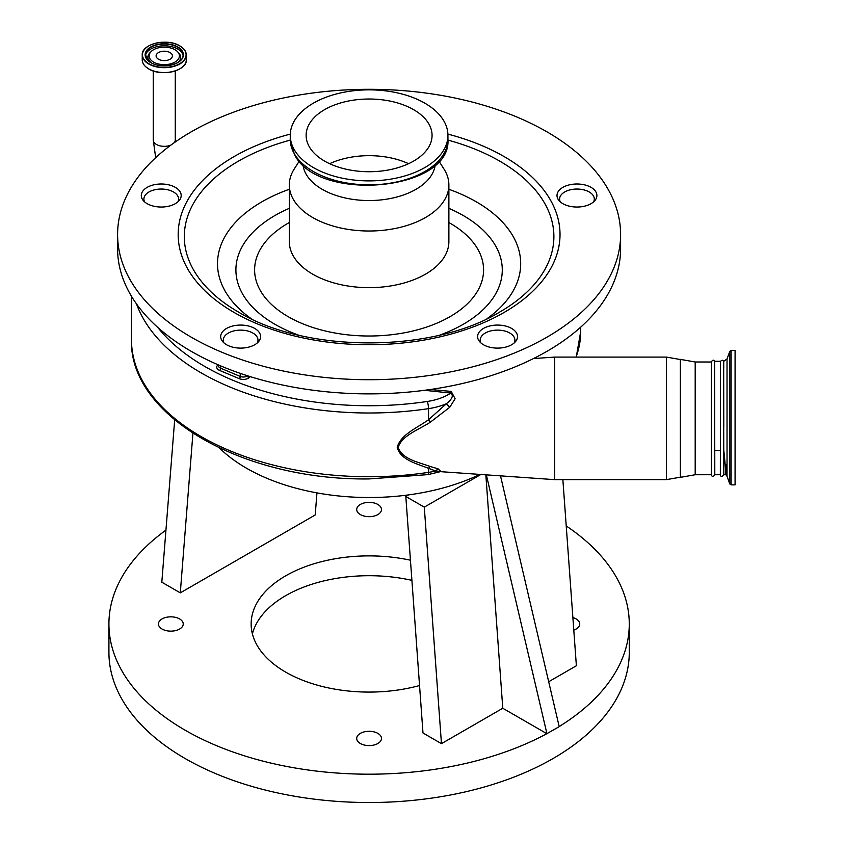 <?xml version="1.0" encoding="UTF-8"?>
<svg xmlns="http://www.w3.org/2000/svg" width="844" height="844" viewBox="0 0 844 844"><rect width="100%" height="100%" fill="white"/><g stroke="black" fill="none" stroke-linecap="round" stroke-linejoin="round"><path stroke-width="1.27" d="M252.398 633.897A117.949 68.1 180 0 1 411.914 580.356M410.448 560.205A117.949 68.1 0 0 0 251.143 623.98A117.949 68.1 0 0 0 285.694 672.13A117.949 68.1 0 0 0 419.542 685.539M165.941 530.137A260.184 150.211 0 0 0 108.918 623.98A260.184 150.211 0 0 0 185.121 730.197A260.184 150.211 0 0 0 546.838 733.679L559.203 726.663L500.503 475.858M108.918 623.98L108.918 652.306A260.184 150.211 0 0 0 185.121 758.524A260.184 150.211 0 0 0 468.663 791.092A260.184 150.211 0 0 0 629.276 652.306L629.276 623.98A260.184 150.211 0 0 0 566.229 525.949M559.182 726.557A260.184 150.211 0 0 0 629.276 623.98M377.859 733.383A12.396 7.153 0 0 0 364.355 731.832A12.396 7.153 0 0 0 356.706 738.447A12.396 7.153 0 0 0 360.335 743.501A12.396 7.153 0 0 0 373.839 745.052A12.396 7.153 0 0 0 381.488 738.447A12.396 7.153 0 0 0 377.859 733.383M573.783 630.099A12.396 7.153 0 0 0 579.744 623.98A12.396 7.153 0 0 0 576.114 618.926A12.396 7.153 0 0 0 572.876 617.576M377.859 504.459A12.396 7.153 0 0 0 364.355 502.908A12.396 7.153 0 0 0 356.706 509.523A12.396 7.153 0 0 0 360.335 514.576A12.396 7.153 0 0 0 373.839 516.127A12.396 7.153 0 0 0 381.488 509.523A12.396 7.153 0 0 0 377.859 504.459M179.603 618.926A12.396 7.153 0 0 0 166.099 617.375A12.396 7.153 0 0 0 158.45 623.98A12.396 7.153 0 0 0 162.08 629.044A12.396 7.153 0 0 0 175.584 630.595A12.396 7.153 0 0 0 183.232 623.98A12.396 7.153 0 0 0 179.603 618.926M219.387 447.953A173.453 100.141 0 0 0 246.448 468.188A173.453 100.141 0 0 0 408.559 494.901A173.453 100.141 0 0 0 479.919 474.423M309.21 146.603A62.962 36.355 0 0 0 378.945 171.279A62.962 36.355 0 0 0 432.065 135.367A62.962 36.355 0 0 0 428.974 124.142A62.962 36.355 0 0 0 359.249 99.465A62.962 36.355 0 0 0 306.129 135.367A62.962 36.355 0 0 0 309.21 146.603M444.071 121.304A78.84 45.513 0 0 0 356.759 90.413A78.84 45.513 0 0 0 290.262 135.367A78.84 45.513 0 0 0 294.123 149.441A78.84 45.513 0 0 0 381.425 180.331A78.84 45.513 0 0 0 447.932 135.367A78.84 45.513 0 0 0 444.071 121.304M170.034 59.238A8.155 4.705 180 0 1 161.151 60.251A8.155 4.705 180 0 1 156.119 55.904A8.155 4.705 180 0 1 158.503 52.581A8.155 4.705 180 0 1 167.386 51.558A8.155 4.705 180 0 1 172.419 55.904A8.155 4.705 180 0 1 170.034 59.238M302.985 164.854A66.265 38.254 0 0 0 306.077 174.107A66.265 38.254 0 0 0 377.257 200.25A66.265 38.254 0 0 0 435.209 164.854M299.261 161.088L294.197 169.064A79.79 46.061 0 0 0 289.302 184.941A79.79 46.061 0 0 0 293.216 199.173A79.79 46.061 0 0 0 381.583 230.444A79.79 46.061 0 0 0 448.881 184.941A79.79 46.061 0 0 0 444.978 170.71A79.79 46.061 0 0 0 443.997 169.064L438.922 161.088M174.972 49.722A15.139 8.735 180 0 1 177.419 51.579A15.139 8.735 180 0 1 173.453 62.857A15.139 8.735 180 0 1 153.566 62.087A15.139 8.735 180 0 1 151.118 51.579A15.139 8.735 180 0 1 174.972 49.722M735.082 362.772L735.082 484.867L731.115 484.867L731.115 350.439L735.082 350.439L735.082 362.772M714.636 361.285L714.646 361.285C713.686 359.607 712.579 359.85 711.323 361.992L711.323 474.739C712.114 477.018 713.275 477.018 714.794 474.739L714.636 361.285L720.491 361.285L720.343 474.739C720.787 477.05 721.947 477.05 723.814 474.739L723.582 371.624C723.603 359.111 723.667 357.962 723.772 368.174M720.491 361.285C722.232 359.934 723.287 359.934 723.667 361.285L723.772 426.61M117.59 234.505L117.59 248.674A251.512 145.21 0 0 0 129.892 293.543A251.512 145.21 0 0 0 408.443 392.091A251.512 145.21 0 0 0 620.604 248.674L620.604 234.505A251.512 145.21 0 0 0 608.292 189.636A251.512 145.21 0 0 0 329.751 91.089A251.512 145.21 0 0 0 117.59 234.505A251.512 145.21 0 0 0 129.892 279.385A251.512 145.21 0 0 0 408.443 377.933A251.512 145.21 0 0 0 620.604 234.505M142.267 199.078A19.95 11.521 0 0 0 164.358 206.896A19.95 11.521 0 0 0 181.186 195.523A19.95 11.521 0 0 0 180.215 191.957A19.95 11.521 0 0 0 158.123 184.14A19.95 11.521 0 0 0 141.296 195.523A19.95 11.521 0 0 0 142.267 199.078M221.666 340.153A19.95 11.521 0 0 0 243.758 347.971A19.95 11.521 0 0 0 260.585 336.598A19.95 11.521 0 0 0 259.604 333.032A19.95 11.521 0 0 0 237.512 325.214A19.95 11.521 0 0 0 220.685 336.598A19.95 11.521 0 0 0 221.666 340.153M478.59 340.153A19.95 11.521 0 0 0 500.682 347.971A19.95 11.521 0 0 0 517.509 336.598A19.95 11.521 0 0 0 516.528 333.032A19.95 11.521 0 0 0 494.436 325.214A19.95 11.521 0 0 0 477.609 336.598A19.95 11.521 0 0 0 478.59 340.153M557.979 199.078A19.95 11.521 0 0 0 580.071 206.896A19.95 11.521 0 0 0 596.898 195.523A19.95 11.521 0 0 0 595.927 191.957A19.95 11.521 0 0 0 573.836 184.14A19.95 11.521 0 0 0 557.008 195.523A19.95 11.521 0 0 0 557.979 199.078M680.359 370.199L680.359 359.375L695.192 361.992L695.192 474.739L680.359 477.356L680.359 370.199M514.218 342.928A17.344 10.012 0 0 0 514.903 340.132A17.344 10.012 0 0 0 497.559 330.12A17.344 10.012 0 0 0 480.215 340.132A17.344 10.012 0 0 0 480.901 342.928M257.293 342.928A17.344 10.012 0 0 0 257.979 340.132A17.344 10.012 0 0 0 240.635 330.12A17.344 10.012 0 0 0 223.291 340.132A17.344 10.012 0 0 0 223.976 342.928M177.894 201.853A17.344 10.012 0 0 0 178.58 199.057A17.344 10.012 0 0 0 161.236 189.045A17.344 10.012 0 0 0 143.891 199.057A17.344 10.012 0 0 0 144.588 201.853M593.606 201.853A17.344 10.012 0 0 0 594.303 199.057A17.344 10.012 0 0 0 576.948 189.045A17.344 10.012 0 0 0 559.604 199.057A17.344 10.012 0 0 0 560.3 201.853M681.235 477.029L666.412 479.645L554.698 479.645L554.698 357.086L533.503 358.563M430.324 389.517L451.202 391.394L455.106 398.737L449.789 407.241L430.197 422.285C418.666 429.754 401.892 435.525 398.21 447.331C401.892 459.104 418.307 462.132 430.197 466.489L438.036 468.821L440.884 471.448M720.343 450.559L714.794 450.559M723.772 361.285L727.032 358.995L727.032 476.311L725.872 474.739L723.814 474.739M726.062 464.39C725.682 483.201 726.494 475.024 723.814 450.569M408.559 163.694A62.962 36.355 0 0 0 329.635 163.694M485.838 474.834L502.781 708.253L546.838 733.679M546.944 733.742L486.344 474.866M441.454 743.659L424.289 507.138L405.816 496.472L422.992 732.993L441.454 743.659L502.781 708.253M548.695 681.741L576.378 665.758L562.864 479.645M174.676 419.932L161.816 582.202L180.289 592.868L315.202 514.977L316.954 492.896M180.289 592.868L192.928 433.299M424.289 507.138L480.848 474.486M405.816 496.472L408.559 494.901M430.197 466.489L428.53 468.336L428.53 472.376A5.201 1.066 81.5 0 1 427.992 474.613L369.092 478.928C243.093 480.626 128.879 415.913 131.464 339.531A237.639 137.192 0 0 0 369.092 476.733A237.639 137.192 0 0 0 428.53 472.376A52.033 30.046 0 0 0 435.662 470.984L428.53 468.336C416.714 463.662 400.256 459.748 397.229 447.341C400.626 434.628 416.778 428.14 428.53 419.763L446.349 403.748L449.789 407.241M157.722 327.366A232.427 134.196 0 0 0 369.092 405.742A232.427 134.196 0 0 0 427.233 401.48A46.831 27.04 0 0 0 450.833 393.061C453.734 395.53 452.236 399.096 446.349 403.748A52.033 30.046 180 0 1 428.53 408.644A237.639 137.192 180 0 1 369.092 413.001A237.639 137.192 180 0 1 136.506 303.935M451.202 391.394L450.833 393.061L424.564 390.308M438.036 468.821L435.662 470.984L440.716 471.416M427.233 401.48A5.201 1.066 81.5 0 1 428.53 408.644L428.53 419.763L430.197 422.285M155.676 157.68L153.249 139.977A11.014 6.362 0 0 0 159.474 145.706A11.014 6.362 0 0 0 171.11 144.957M447.932 139.334C451.835 191.219 317.27 203.024 294.324 154.209L290.262 139.334A78.84 45.513 0 0 0 294.123 153.397A78.84 45.513 0 0 0 381.425 184.287A78.84 45.513 0 0 0 447.932 139.334L447.932 135.367M177.419 51.579L178.506 52.676A16.384 9.463 180 0 1 178.369 62.171M289.302 184.941L289.302 241.595A79.79 46.061 0 0 0 293.216 255.827A79.79 46.061 0 0 0 381.583 287.087A79.79 46.061 0 0 0 448.881 241.595L448.881 184.941M150.169 62.171A16.384 9.463 180 0 1 150.032 52.676L151.118 51.579M145.421 55.831A18.906 10.919 180 0 1 157.733 46.462A18.906 10.919 180 0 1 177.641 48.984A18.906 10.919 180 0 1 183.116 55.831M289.302 222.521A114.478 66.096 0 0 0 260.216 290.336A114.478 66.096 0 0 0 404.476 332.779A114.478 66.096 0 0 0 477.978 249.497A114.478 66.096 0 0 0 448.881 222.521M150.738 62.604A19.127 11.046 180 0 1 150.738 46.979A19.127 11.046 180 0 1 177.799 46.979A19.127 11.046 180 0 1 177.799 62.604A19.127 11.046 180 0 1 150.738 62.604A18.906 10.919 180 0 1 145.358 54.976A18.906 10.919 180 0 1 157.037 44.89A18.906 10.919 180 0 1 177.641 47.253A18.906 10.919 180 0 1 183.18 54.976A18.906 10.919 180 0 1 177.715 62.646M289.302 189.278A151.593 87.523 0 0 0 224.926 290.737A151.593 87.523 0 0 0 251.29 318.779M486.904 318.779A151.593 87.523 0 0 0 513.268 236.647A151.593 87.523 0 0 0 448.881 189.278M289.302 208.341A133.194 76.899 0 0 0 242.428 293.68A133.194 76.899 0 0 0 298.333 335.057M439.861 335.057A133.194 76.899 0 0 0 495.766 246.153A133.194 76.899 0 0 0 448.881 208.341M727.032 358.995L729.807 351.357L729.807 483.96L731.115 484.867M290.273 140.093A184.794 106.692 0 0 0 193.35 269.553A184.794 106.692 0 0 0 238.43 312.027C305.612 353.172 432.582 353.172 499.764 312.027A184.794 106.692 0 0 0 544.844 203.615A184.794 106.692 0 0 0 447.921 140.093M179.688 45.882A21.807 12.586 180 0 1 179.688 63.69A21.807 12.586 180 0 1 148.85 63.69A21.807 12.586 180 0 1 148.85 45.882A21.807 12.586 180 0 1 179.688 45.882M179.846 45.977A22.028 12.723 180 0 1 186.292 54.976A22.028 12.723 180 0 1 172.703 66.718A22.028 12.723 180 0 1 148.692 63.965A22.028 12.723 180 0 1 142.235 54.976A22.028 12.723 180 0 1 148.776 45.935M290.294 134.112A190.923 110.226 0 0 0 187.516 268.571A190.923 110.226 0 0 0 428.098 339.341A190.923 110.226 0 0 0 550.678 200.45A190.923 110.226 0 0 0 447.9 134.112M186.292 59.829A22.028 12.723 180 0 1 172.703 71.582A22.028 12.723 180 0 1 148.692 68.828A22.028 12.723 180 0 1 142.235 59.829C142.33 63.384 144.503 66.412 148.734 68.923C161.373 77.026 187.284 70.833 186.292 59.829L186.292 54.976C186.197 51.421 184.034 48.393 179.793 45.871C167.175 37.78 141.254 43.962 142.235 54.976L142.235 59.829M183.338 66.191A21.881 12.628 180 0 1 148.797 68.934M174.202 142.731A11.014 6.362 0 0 0 175.278 139.977L175.278 70.928M250.32 376.667L248.938 377.774A1.73 1.15 51.5 0 1 247.535 375.791M248.938 377.774A6.942 4.009 180 0 1 243.315 379.42A6.942 4.009 180 0 1 239.242 378.661A1.73 0.833 112.8 0 0 240.266 376.435A5.201 3.007 0 0 0 243.315 377.004A5.201 3.007 0 0 0 247.503 375.78M218.469 364.956L218.469 365.758A5.201 3.007 0 0 0 220.611 368.195L240.266 376.435L240.266 373.386M666.412 479.645L666.412 357.086L554.698 357.086M148.702 68.881A21.881 12.628 180 0 1 145.189 66.191M239.242 378.661L219.598 370.421A6.942 4.009 180 0 1 218.058 364.819L218.09 364.798A1.73 1.15 -128.5 0 0 218.374 364.914M219.598 370.421A1.73 0.833 112.8 0 0 220.611 368.195L220.611 365.874M576.03 357.086A211.612 122.18 0 0 0 580.714 331.523L580.714 327.145M290.262 139.334L290.262 135.367M183.18 54.976C184.171 64.102 161.71 69.619 150.854 62.583L145.358 54.976M727.032 476.311L729.807 483.96M711.323 474.739L695.192 474.739M514.903 340.132L514.903 342.284M257.979 340.132L257.979 342.284M178.58 199.057L178.58 201.21M594.303 199.057L594.303 201.21M440.505 471.659L554.698 479.645M175.278 139.977L175.33 141.929M681.235 359.692L666.412 357.086M559.604 199.057L559.604 201.21M143.891 199.057L143.891 201.21M223.291 340.132L223.291 342.284M480.215 340.132L480.215 342.284M153.249 139.977L153.249 70.928M711.323 361.992L695.192 361.992M720.343 474.739L714.794 474.739M729.807 351.357L731.115 350.439M131.464 296.233L131.464 339.531M580.714 331.523L576.252 357.086M427.992 474.613L440.895 471.532"/></g></svg>

